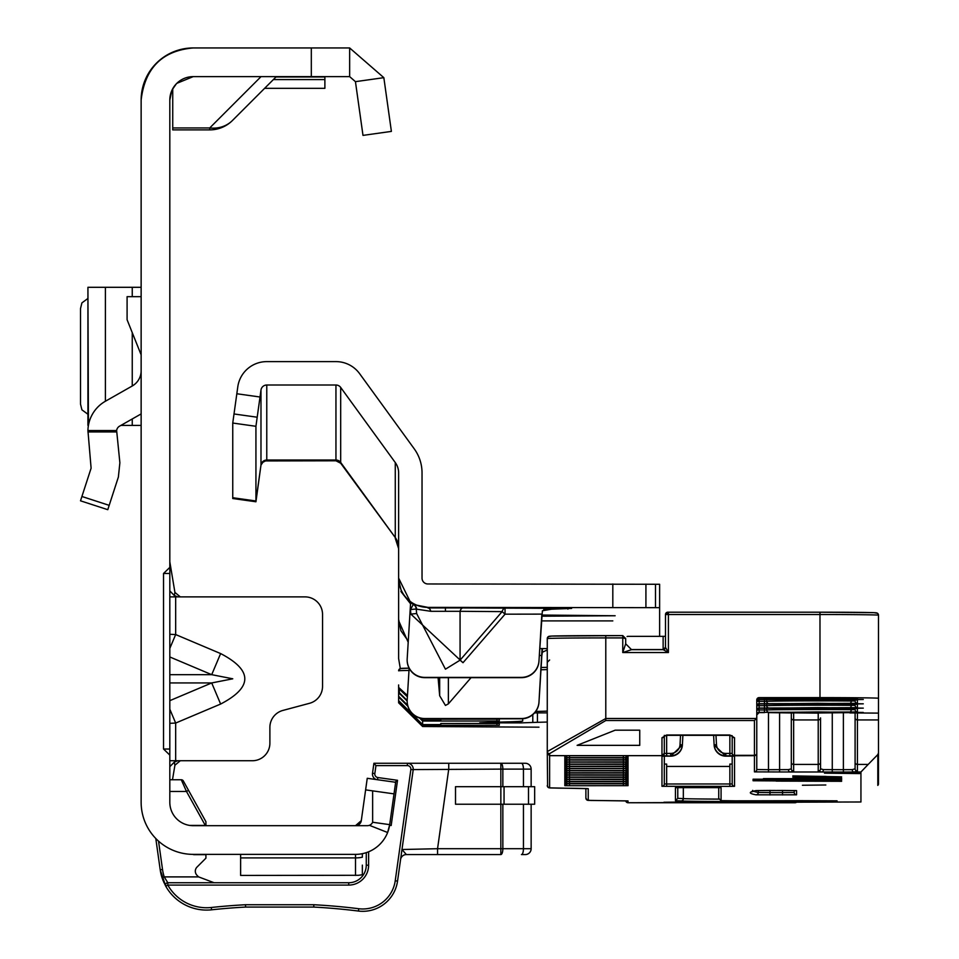 <?xml version="1.0" encoding="UTF-8"?>
<svg xmlns="http://www.w3.org/2000/svg" width="959" height="959" viewBox="0 0 959 959"><rect width="100%" height="100%" fill="white"/><g stroke="black" fill="none" stroke-linecap="round" stroke-linejoin="round"><path stroke-width="1.44" d="M169.815 648.404L175.665 634.558L169.815 634.283M169.815 656.963L211.711 674.668L232.761 678.804L211.711 682.94L220.63 704.05C252.852 687.219 252.852 670.389 220.63 653.57L175.665 634.558L175.665 596.882L169.815 596.882M141.141 100.036A52.086 52.086 0 0 1 193.215 47.95C162.275 50.647 144.905 68.005 141.141 100.036L141.141 802.287A52.086 52.086 0 0 0 193.215 854.373L192.807 854.361A3.512 3.512 0 0 0 194.221 854.661A3.512 3.512 0 0 1 192.807 854.361M171.769 90.673L169.815 100.036L169.815 802.287A23.412 23.412 0 0 0 193.215 825.687L191.98 825.663M169.815 723.326L175.665 723.05L169.815 709.204M169.815 760.739L252.325 760.739A17.562 17.562 0 0 0 269.887 743.177L269.887 727.39A17.562 17.562 0 0 1 282.893 710.427L309.541 703.295A17.562 17.562 0 0 0 322.548 686.332L322.548 614.431A17.562 17.562 0 0 0 304.998 596.882L177.631 596.882L180.292 596.882L174.922 592.41L169.815 561.77M361.291 820.652A5.85 5.85 0 0 1 360.308 823.17A5.85 5.85 0 0 0 361.291 820.652L367.249 778.288L395.647 782.28L389.69 824.644L372.643 822.259A5.85 5.85 0 0 1 367.321 825.687L355.501 825.687A5.85 5.85 0 0 0 361.291 820.652L355.501 825.687A5.85 5.85 0 0 0 357.983 825.136A5.85 5.85 0 0 1 355.501 825.687L193.215 825.687M172.188 89.762L176.36 83.805M176.804 83.349L193.215 76.624L349.651 76.624L355.441 81.659L383.84 77.667L391.392 131.395L362.993 135.387L355.441 81.659M193.215 47.95L349.651 47.95L349.651 76.624M362.346 865.126L362.346 874.752L358.366 875.315M369.395 825.315L387.616 832.508L389.69 824.644A34.524 34.524 0 0 1 355.501 854.373L193.215 854.373M355.501 854.373L355.501 857.909A34.524 34.512 180 0 0 362.346 857.226L362.346 853.678L363.761 853.366M358.654 875.291L240.625 875.435L240.625 854.373M169.815 573.47L163.533 573.47L163.533 749.027L169.815 749.027M163.533 573.47L169.815 567.404M169.815 755.093L163.533 749.027M169.815 100.036A23.412 23.412 0 0 1 193.215 76.624M349.651 47.95L383.84 77.667M391.392 131.395L362.993 135.387M365.619 789.88L372.631 790.863L372.643 822.259M394.017 793.872L372.631 790.863M261.04 76.624L209.733 127.943L209.733 129.885L172.74 129.885L172.74 127.943L209.733 127.943A32.186 28.614 45 0 0 232.498 120.45L276.324 76.624M209.733 129.885A32.186 32.186 0 0 0 232.498 120.45A32.186 32.186 0 0 1 209.733 129.885M172.74 88.696L172.74 127.943M324.885 76.624L324.885 88.324L264.612 88.324M175.665 596.882L177.631 596.882L174.286 595.479L169.815 590.924M180.292 760.739L174.922 765.21L174.286 762.141L177.691 760.739M174.286 762.141L169.815 766.685M174.922 765.21L172.488 779.751M174.286 595.479L174.922 592.41M169.815 674.668L211.711 674.668L220.63 653.57M80.508 500.814L107.78 509.685L80.508 500.814L91.105 468.184L87.928 430.567A34.524 34.524 0 0 1 105.394 401.246L132.246 385.986A17.562 17.562 0 0 0 141.141 370.713M141.141 413.916L119.563 426.168A5.85 5.85 0 0 0 116.638 430.567L119.875 462.765L118.377 477.043L107.78 509.685M141.141 354.854L127.091 319.743L127.091 296.667L141.141 296.667M87.928 287.304L141.141 287.304M87.928 287.46L88.42 425.412M120.906 425.412L141.141 425.412M87.928 298.453L81.911 302.876L80.508 308.594L80.508 404.111L81.911 409.829L87.928 414.252M158.535 841.139L162.515 869.453A44.474 44.474 0 0 0 164.229 876.898L198.633 876.898A23.412 23.412 0 0 1 196.859 875.147A5.85 5.85 0 0 1 197.027 867.068L205.921 858.173L205.921 854.661L194.221 854.661M374.837 773.565L372.512 773.242A5.85 5.85 0 0 0 376.348 779.571A5.85 5.85 0 0 1 372.512 773.242L373.914 763.268L407.371 763.268A5.85 5.85 0 0 1 413.173 769.933L397.541 881.093A35.111 35.111 0 0 1 358.426 911.05A636.764 636.764 0 0 0 313.761 907.07L245.576 907.07L245.516 904.733L313.821 904.733A639.102 639.102 0 0 1 358.726 908.724A32.774 32.774 0 0 0 395.228 880.77L410.848 769.609A3.512 3.512 0 0 0 407.371 765.606L375.952 765.606L374.837 773.565A3.512 3.512 0 0 0 377.822 777.533L397.529 780.302L391.176 825.507L389.594 825.279M195.312 871.204A5.85 5.85 0 0 1 197.027 867.068M198.633 876.898L214.121 882.748M169.815 779.751L181.287 779.751A2.338 2.338 0 0 1 183.325 780.962L205.921 821.719L205.921 825.399L189.534 825.399M165.691 886.092L162.874 880.086L165.775 886.236L160.201 869.777L155.802 838.514M413.221 769.118A5.85 5.85 0 0 0 407.371 763.268L525.292 763.268A5.85 5.85 0 0 1 531.142 769.118L531.142 786.68M368.616 851.784L368.616 865.198A19.899 19.899 0 0 1 348.716 885.085L167.813 885.085L165.775 886.236L161.999 877.617L164.229 876.898L167.813 882.748L348.716 882.748A17.562 17.562 0 0 0 366.266 865.198L366.266 852.647M163.917 882.592L160.201 869.777L162.754 879.775M176.648 899.278L178.002 900.369L176.648 899.278M162.515 869.453L160.201 869.777A46.811 46.811 0 0 0 161.999 877.617A46.811 46.811 0 0 1 160.201 869.777L162.239 878.324M523.446 786.68L523.446 769.118L531.142 769.118A5.85 5.85 0 0 0 525.292 763.268L521.444 763.268A5.85 2.002 -90 0 1 523.446 769.118L502.852 769.118A5.85 2.002 -90 0 0 500.85 763.268L500.85 769.118L410.848 769.609M205.286 825.399L186.478 791.463L181.287 779.751M502.852 804.229L502.852 848.703A5.85 2.002 -90 0 1 500.85 854.565L406.364 854.565L437.556 854.565L437.556 848.703L500.85 848.703L500.85 804.229L455.513 804.229L455.513 786.68L500.85 786.68L500.85 769.118L502.852 769.118L502.852 786.68M521.444 854.565L525.292 854.565L521.444 854.565A5.85 2.002 -90 0 0 523.446 848.703L523.446 804.229M531.142 804.229L531.142 848.703A5.85 5.85 0 0 1 525.292 854.565A5.85 5.85 0 0 0 531.142 848.703L500.85 848.703L500.85 854.565M400.562 859.6A5.85 5.85 0 0 1 406.364 854.565L401.977 849.518L437.556 848.703L448.74 769.118L448.74 763.268M394.88 782.292L397.529 780.302M373.914 763.268L375.952 765.606M395.228 880.77L397.541 881.093A35.111 35.111 0 0 1 358.426 911.05A636.764 636.764 0 0 0 313.761 907.07L313.821 904.733M211.567 909.815A636.764 636.764 0 0 1 245.576 907.07A636.764 636.764 0 0 0 211.567 909.815A46.811 46.811 0 0 1 165.775 886.236A2.338 2.338 0 0 1 165.463 885.085A2.338 2.338 0 0 0 165.775 886.236A46.811 46.811 0 0 0 211.567 909.815L211.316 907.49A639.102 639.102 0 0 1 245.516 904.733M167.813 882.748A2.338 2.338 0 0 0 165.463 885.085A2.338 2.338 0 0 1 167.813 882.748L167.813 885.085A44.474 44.474 0 0 0 211.316 907.49M169.815 791.463L186.478 791.463L188.515 790.324M534.654 804.229L500.85 804.229L500.85 786.68L534.654 786.68L534.654 804.229M430.819 611.303A5.85 3.249 89.6 0 0 427.882 607.934L463.005 607.934A5.85 3.249 -89.6 0 0 460.068 611.303L430.819 611.303L416.626 609.181A5.85 5.766 115.8 0 0 413.701 604.566L427.882 607.383A29.261 29.261 180 0 1 398.632 578.121L410.62 602.54L407.191 658.749A17.562 17.55 -0 0 0 424.717 677.378L521.456 677.378A17.562 17.55 -0 0 0 538.982 660.895L538.982 661.171A17.562 17.55 180 0 1 521.456 677.653L424.717 677.653A17.562 17.55 180 0 1 407.155 659.96M471.073 677.653L448.368 703.87L445.444 705.44L439.678 695.766L438.083 677.653M463.005 662.717L410.86 614.108L416.626 613.532L445.444 669.19L460.068 660.176L460.068 611.303L502.12 611.626L505.045 614.18L463.005 662.717L460.068 660.176L502.12 611.626A5.85 3.249 -89.6 0 1 505.045 608.258L505.045 614.18L541.847 614.12L538.982 661.171M541.799 615.043L615.151 615.762L541.727 616.205M612.813 620.893L542.59 620.893L612.813 620.893M659.624 636.344L659.624 607.67L427.882 607.383M543.777 609.492L571.612 608.426L463.005 607.934M539.749 648.572L547.265 648.596M659.624 607.67L659.624 584.271L427.882 583.971A5.85 5.85 180 0 1 422.032 578.121L422.032 472.871A40.961 40.961 -0 0 0 414.216 448.8L359.625 373.674A29.261 29.261 -0 0 0 335.95 361.615L266.77 361.615A29.261 29.261 -0 0 0 237.796 386.801L232.749 423.039L232.749 498.512L255.933 501.773L260.98 465.055L262.934 462.238L265.511 460.943L335.95 460.799L340.685 463.221L340.685 387.436L395.276 462.562L395.276 537.555L340.685 462.43A5.85 5.85 -0 0 0 335.95 460.02L266.77 460.02L266.77 385.015A5.85 5.85 -0 0 0 260.98 390.061L255.933 426.299L255.933 501.773M547.265 649.986L542.374 652.216L541.835 655.596L539.33 655.333M407.155 701.101A17.562 17.55 180 0 0 424.717 718.794L521.456 718.794A17.562 17.55 180 0 0 538.982 702.312L541.835 655.596M400.311 668.567L398.632 658.605L398.632 472.871A17.562 17.55 -0 0 0 395.276 462.562M408.198 642.278L398.632 620.653M542.039 648.572L538.982 702.048A17.562 17.55 -0 0 1 521.456 718.531L424.717 718.531A17.562 17.55 -0 0 1 407.191 699.902L409.133 668.183M538.982 660.895L542.374 610.775L556.987 608.258M410.62 602.624A29.261 29.261 180 0 0 413.365 604.41L410.464 609.552L416.23 608.989L416.626 613.532L416.23 608.989A5.85 5.754 116.6 0 0 413.365 604.41L413.701 604.566M398.656 580.159L401.389 591.319M340.685 387.436A5.85 5.85 -0 0 0 335.95 385.015L266.77 385.015M255.933 426.299L232.749 423.039M398.632 619.394L400.91 630.734L408.27 641.091M410.548 603.75L400.91 591.511M542.374 648.572L542.374 652.216M463.856 723.494L476.191 723.494M664.311 735.973L664.311 753.318L661.974 755.656L549.615 755.656L549.615 787.878L588.239 788.658L588.239 800.381L628.025 800.957L628.025 802.743L860.942 801.976L860.942 771.995L854.013 771.995A2.338 1.774 -90.8 0 1 852.239 769.633L855.092 768.794L855.092 712.909L855.092 768.794A2.338 2.302 0 0 0 857.43 771.096L854.013 771.995L843.381 772.043L821.647 771.995L818.219 771.096A2.338 2.302 0 0 0 820.556 768.794L820.556 762.381L820.556 768.794L823.409 769.633L843.381 769.681L843.381 712.969M693.165 802.587L722.427 802.251L693.165 801.916L663.916 802.251L693.165 802.587M817.631 711.95L863.28 712.465L817.631 713.005L771.995 712.465L817.631 711.95M817.631 707.622L863.28 708.138L817.631 708.677L771.995 708.138L817.631 707.622M817.631 703.295L863.28 703.822L817.631 704.35L771.995 703.822L817.631 703.295M817.631 698.967L863.28 699.495L817.631 700.022L771.995 699.495L817.631 698.967M802.419 785.253L825.831 784.989L802.419 785.253M559.205 788.142A2.338 1.654 -89.3 0 1 559.181 788.142A2.338 1.654 -89.3 0 0 559.181 788.142L549.699 787.914L547.613 786.752L547.265 751.604L605.788 718.495L756.459 718.495L756.771 717.14L756.771 769.55L756.771 699.95A2.338 2.338 180 0 1 759.12 697.613L759.096 697.888A2.338 2.338 -0 0 0 756.771 700.238L756.771 701.64M665.486 647.241L665.486 614.551A2.338 2.338 180 0 1 667.824 612.202L819.981 612.202A56.185 0.647 0 0 1 876.154 612.849A2.338 2.338 180 0 1 878.492 615.187L878.492 698.284A58.523 0.671 180 0 0 819.981 697.613L759.12 697.613M538.958 727.186L422.619 726.514L422.619 725.376L499.279 725.316L499.279 723.518L496.942 723.494L440.756 723.518L440.756 724.596L422.619 724.596L422.619 721.048L496.942 721.024L496.942 719.166L499.279 719.19L499.279 720.988L496.942 721.024M398.632 702.791L422.619 726.514L398.632 702.803L398.632 696.282L407.635 705.285M420.665 718.327L422.619 720.281L422.619 718.675M398.632 696.282L398.632 689.797M407.383 696.797L399.316 689.065L399.316 692.65L407.167 700.502M496.942 719.166L440.756 719.19L440.756 720.281L422.619 720.281M398.632 700.609L422.619 724.596M522.691 721.036L522.691 718.759L522.691 721.036A175.557 2.026 0 0 1 522.199 721.192L520.749 721.288A174.982 2.026 180 0 1 516.266 721.564L514.875 721.624A174.982 2.026 180 0 1 507.419 721.887L497.877 722.151A176.144 2.038 0 0 0 493.202 722.295L479.728 722.822L520.845 722.894L520.845 721.288M399.316 692.65A2.338 2.338 180 0 1 398.632 690.995L398.632 684.966M399.316 689.065A2.338 2.338 -0 0 1 398.632 687.411L407.455 695.527M534.583 712.897L547.265 712.885M547.265 722.043L537.436 722.319A174.982 2.026 180 0 0 532.796 722.463L520.845 722.894M535.757 711.422A58.523 0.671 180 0 0 547.265 711.015M664.311 756.148L664.311 783.971L664.311 764.071L666.649 764.095L666.649 766.445L729.859 766.445L729.859 764.095L732.196 764.071M590.972 800.453A2.338 1.654 -89.3 0 1 590.948 800.453A2.338 1.654 -89.3 0 0 590.948 800.453L587.16 800.118L585.889 798.044L585.889 788.502M758.305 790.528L758.305 792.482L769.993 792.602L769.993 790.456L796.569 790.624L796.569 794.807L755.968 794.819A2951.79 34.08 0 0 1 755.968 790.612L782.52 790.456L782.52 792.602L794.232 792.47L794.232 790.528M683.335 787.567L683.335 798.619L677.773 798.344L677.773 787.603L677.773 798.344L675.436 800.693L675.436 787.687L709.372 787.555L721.072 787.687L721.072 800.633L747.852 801.005A167.957 1.942 180 0 0 800.729 800.681L828.648 801.101A213.605 2.469 0 0 1 761.386 801.508A63.198 0.731 0 0 1 681.058 800.969L675.436 800.693M725.531 800.849A2.338 2.278 92.9 0 1 725.424 800.849L720.952 800.621L718.735 798.296L718.735 787.603M398.632 690.995L398.632 691.607M763.436 778.6L841.63 778.768L763.436 778.78M815.258 777.869L841.63 778.109L792.805 777.174L826.083 777.701L815.258 778.097M815.258 776.61L841.63 776.85L792.805 775.915L826.083 776.442L815.258 776.838M753.079 779.188L841.63 779.367L753.079 779.379M792.805 780.099L841.63 780.182L792.805 779.607L826.083 779.895L792.805 780.29M776.119 781.106L841.63 781.309L808.341 780.458L768.627 780.758L768.627 779.967L753.079 779.919L753.079 780.758L776.119 780.914M859.612 772.762L824.5 773.17L859.612 773.577L859.612 772.762L859.612 773.577M878.492 783.743A2.338 2.338 180 0 1 877.809 785.409L878.492 783.743A2.338 2.338 180 0 1 877.809 785.397L877.809 754.589L878.492 752.899L878.492 783.743L878.492 743.009M878.492 688.035L878.492 661.83M857.166 712.945L849.782 712.921A2.338 1.498 -90.5 0 1 849.782 712.921L878.492 713.112L878.492 698.284M878.492 713.112L878.492 719.933L857.43 719.933L857.43 764.419L868.195 764.419L860.942 771.995M878.492 752.899L878.492 719.933M791.307 712.969L791.307 768.794L791.307 712.969M768.806 712.609A2.338 2.266 -87.5 0 0 768.974 712.621L818.219 713.112L818.219 719.933A2.338 2.038 0 0 0 820.556 717.895L820.556 762.381A2.338 2.038 0 0 1 818.219 764.419L818.219 719.933L793.644 719.933L793.644 764.419L818.219 764.419L818.219 771.096M664.311 735.373L664.311 753.402L664.311 735.373M756.459 718.495L754.433 720.533L605.788 720.533L549.615 753.618L549.615 755.656L547.265 753.318M639.737 745.347L639.737 730.183L615.151 730.183L577.114 745.347L639.737 745.347L639.737 730.183M756.771 701.317L756.771 700.238L759.096 697.888L857.43 698.284L857.43 699.015L759.12 699.387L764.455 699.602L759.12 699.602L759.12 701.353L764.455 701.353L764.455 699.602L857.43 699.986L857.43 703.331L759.12 703.714L764.455 703.93L759.12 703.93L759.12 705.668L764.455 705.668L764.455 703.93L857.43 704.314L857.43 707.658L759.12 708.042L764.455 708.257L759.12 708.257L759.12 709.996L764.455 709.996L764.455 708.257L857.43 708.641L857.43 711.986L759.12 712.369L764.455 712.585L759.12 712.585L756.771 714.923A2.338 2.338 180 0 1 759.12 712.585M756.771 701.952A2.338 2.338 180 0 1 759.12 699.602L756.771 701.736A2.338 2.338 180 0 1 759.12 699.387L759.12 697.888L856.902 698.212M756.771 699.95L756.771 701.736M665.486 645.071L665.486 646.162M665.486 642.914L665.486 643.992M665.486 642.794L665.486 641.715M819.981 697.613L819.981 614.515L668.411 614.515L668.411 652.552L665.486 647.313L665.486 641.835M664.311 753.318L664.311 753.402A2.338 2.338 180 0 1 661.974 755.74L666.649 755.788L666.649 753.426L670.689 753.426A9.362 9.362 -0 0 0 680.039 744.556L680.518 735.337M768.483 712.609L768.483 769.681L788.454 769.633L791.307 768.794A2.338 2.302 0 0 0 793.644 771.096L790.216 771.995L754.433 771.887L754.433 755.668L734.534 755.74A2.338 2.338 180 0 1 732.196 753.402L732.196 735.973M877.809 754.589L868.195 764.419M666.649 766.445L666.649 783.994L732.196 783.971L732.196 756.148M855.092 699.938L855.092 700.993L855.092 699.938M855.092 704.266L855.092 705.321L855.092 704.266M855.092 708.593L855.092 709.636L855.092 708.593M753.079 779.919L753.079 780.758M768.627 779.967L768.627 780.758M709.025 802.096L673.913 802.383L709.025 801.964M661.974 755.74L661.974 737.759A2.338 2.014 -0 0 0 664.311 735.745L666.649 735.337L666.649 753.426L664.311 753.402M715.989 735.337L716.469 744.556A9.362 9.362 -0 0 0 725.819 753.426L729.859 753.426L729.859 735.337L732.196 735.745A2.338 2.014 0 0 0 734.534 737.759L734.534 755.668A2.338 2.338 180 0 1 732.196 753.318A2.338 2.014 0 0 0 734.534 755.332L754.433 755.332L754.433 720.533M549.615 753.618A2.338 2.014 0 0 1 547.265 751.604L547.265 638.598A2.338 2.338 180 0 1 549.615 636.261A56.185 0.647 0 0 1 605.788 635.601L622.763 635.601L625.688 638.538L625.688 643.801L631.537 649.663L622.763 652.552L625.688 643.801L631.537 649.663L663.137 649.663L631.537 649.663M547.265 650.394L547.265 645.659M547.265 656.879L547.265 658.054M547.265 659.037L547.265 654.302M547.265 662.321L549.615 659.984M547.265 663.364L547.265 660.224M547.265 669.85L547.265 671.024M625.688 779.223L625.688 777.293L625.688 779.223M625.688 777.066L625.688 775.136M625.688 772.978L625.688 774.68M625.688 768.423L625.688 766.493M625.688 766.253L625.688 764.323L625.688 766.253M625.688 764.095L625.688 762.165M625.688 759.768L625.688 757.838M788.454 769.633A2.338 1.774 89.2 0 0 790.216 771.995L821.647 771.995A2.338 1.774 -89.2 0 0 823.409 769.633M796.449 801.748A2.338 1.007 62.2 0 1 796.138 802.467L796.138 802.467A2.338 1.007 62.2 0 1 795.574 802.443M756.771 753.318A2.338 2.014 180 0 1 754.433 755.332L754.433 755.668A2.338 2.338 180 0 0 756.771 753.318M631.442 649.555L663.137 649.555L663.137 636.344L628.025 636.344A2.338 2.338 180 0 0 627.078 636.548M663.137 636.344L665.486 636.308M605.788 720.533L605.788 637.915L622.763 637.915L622.763 635.601L625.688 638.538L622.763 637.915L622.763 652.552L668.411 652.552L663.137 649.663A2.338 2.338 180 0 0 665.486 647.313L663.137 649.555A2.338 1.678 180 0 0 664.395 649.291M169.815 700.657L211.711 682.94L169.815 682.94M220.63 704.05L175.665 723.05L175.665 760.739M311.315 47.95L311.315 76.624M240.625 857.909L355.501 857.909L355.501 875.435M324.885 79.585L273.351 79.585M324.885 76.972L275.976 76.972M87.928 430.567L116.638 430.567M81.911 496.486L109.182 505.345M116.638 431.934L87.928 431.934M132.246 287.304L132.246 296.667M132.246 332.641L132.246 385.986M132.246 418.963L132.246 425.412M105.394 287.304L105.394 401.246M348.716 885.085L348.716 882.748A17.562 17.562 0 0 0 366.266 865.198L368.616 865.198M377.51 779.727L377.822 777.533M407.371 763.268L407.371 765.606M358.426 911.05L358.726 908.724M528.493 804.229L528.493 786.68M504.05 804.229L504.05 786.68M445.444 607.874L445.444 610.859M439.678 695.766L439.678 677.653M410.86 614.108L410.464 609.552A35.111 35.111 180 0 1 410.212 609.409M398.632 547.877A17.562 17.55 -0 0 0 395.276 537.555L340.685 463.221M335.95 385.015L335.95 460.799M266.77 460.799L266.77 460.02A5.85 5.85 -0 0 0 260.98 465.055L255.933 500.982L232.749 497.721M260.98 390.061L260.98 465.055M257.18 417.213L233.996 413.964M259.997 397.002L236.825 393.753M567.908 609.133L567.908 608.318M612.813 607.383L612.813 583.971M645.922 607.538L645.922 584.139M655.488 607.658L655.488 584.247M448.368 703.87L448.368 677.653M770.233 802.168L860.223 801.988M622.763 635.601L551.797 636.069L548.272 636.668L547.265 638.598A58.523 0.671 180 0 1 605.788 637.915L605.788 635.601M400.97 668.483A56.185 0.647 0 0 1 409.109 668.147L400.263 668.579L398.632 670.821A2.338 2.338 180 0 1 400.97 668.483M541.104 667.488A60.861 0.707 180 0 0 547.265 667.32L541.104 667.488M496.942 725.34L496.942 723.494M407.155 700.969L398.632 692.734M422.619 721.048L419.61 718.039M407.911 706.339L398.632 697.049M422.619 725.376L398.632 701.377M425.185 724.596L425.928 725.34M425.185 720.281L425.928 721.024M408.99 670.437A58.523 0.671 180 0 0 398.632 670.821M532.796 722.463L532.796 714.647M537.436 722.319L537.436 712.885M547.265 669.478A58.523 0.671 0 0 1 540.972 669.778M732.196 753.402L729.859 753.426L729.859 755.788L725.819 755.788A11.7 11.7 180 0 1 714.131 744.699L714.131 745.047A11.7 11.7 -0 0 0 725.819 756.148L734.534 756.195L734.534 786.308L729.859 786.368L729.859 766.445M769.993 794.975L769.993 792.602L782.52 792.602L782.52 794.975M753.546 791.199A2949.452 34.056 180 0 0 758.305 792.482A2.338 2.338 100.6 0 1 755.968 794.819M681.058 800.969A2.338 2.278 -87.1 0 0 683.335 798.619A60.861 0.707 180 0 0 718.89 799.111M627.474 755.656A2.338 2.338 -0 0 0 628.025 755.728L628.025 757.562L623.35 757.622L569.502 757.622L569.502 755.668L564.827 755.728A2.338 2.338 -0 0 0 565.39 755.656M565.091 755.704L628.025 755.728M564.827 755.728L564.827 757.562L569.502 757.622M565.091 760.031L569.502 759.996L564.827 760.043L564.827 761.89L569.502 761.937L569.502 759.996L628.025 760.043L628.025 761.89L569.502 761.937M565.091 764.359L569.502 764.323L564.827 764.371L564.827 766.205L569.502 766.265L569.502 764.323L628.025 764.371L628.025 766.205L569.502 766.265M565.091 770.844L569.502 770.808L564.827 770.856L564.827 772.702L569.502 772.75L569.502 770.808L628.025 770.856L628.025 772.702L569.502 772.75M565.091 775.16L569.502 775.124L564.827 775.184L564.827 777.018L569.502 777.078L569.502 775.124L628.025 775.184L628.025 777.018L569.502 777.078M565.091 779.487L569.502 779.451L564.827 779.511L564.827 781.345L569.502 781.393L569.502 779.451L628.025 779.511L628.025 781.345L569.502 781.393M565.091 783.815L569.502 783.779L564.827 783.827L564.827 785.673L569.502 785.721L569.502 783.779L628.025 783.827L628.025 785.673L569.502 785.721M729.859 755.788L734.534 755.74M713.616 735.337L714.131 745.047L725.819 756.148L725.819 753.426M729.859 786.368L661.974 786.308L661.974 756.195L670.689 756.148L666.649 755.788M567.117 781.621A2.338 2.338 180 0 1 564.827 783.503L628.025 783.503A2.338 2.338 180 0 1 625.736 781.621M564.827 783.503L564.827 781.669L627.761 781.645M628.025 783.503L628.025 781.669L623.35 781.609L623.35 783.563M565.091 777.329L569.502 777.293L564.827 777.341L564.827 779.188L569.502 779.235L569.502 777.293L628.025 777.341L628.025 779.188L569.502 779.235M567.117 772.978A2.338 2.338 180 0 1 564.827 774.86L628.025 774.86A2.338 2.338 180 0 1 625.736 772.978M564.827 774.86L564.827 773.026L627.761 773.002M628.025 774.86L628.025 773.026L623.35 772.966L623.35 774.908M623.35 770.592L628.025 770.533L628.025 768.698L623.35 768.639L564.827 768.698L564.827 770.533L569.502 770.592L569.502 768.639L623.35 768.639L623.35 770.592L569.502 770.592M565.091 762.189L569.502 762.153L564.827 762.213L564.827 764.047L569.502 764.107L569.502 762.153L628.025 762.213L628.025 764.047L569.502 764.107M565.091 757.874L569.502 757.838L564.827 757.886L564.827 759.72L569.502 759.78L569.502 757.838L628.025 757.886L628.025 759.72L569.502 759.78M628.025 766.529L564.827 766.529L564.827 768.375L569.502 768.423L569.502 766.481L623.35 766.481L623.35 768.423L628.025 768.375L628.025 766.529M623.35 768.423L569.502 768.423M832.268 713.028L832.268 772.043M768.974 712.621L791.391 712.969A2.338 1.223 -89.6 0 0 791.403 712.969A2.338 1.223 -89.6 0 1 791.367 712.969M779.595 772.043L779.595 712.849M734.534 737.759L729.859 735.002L666.649 735.002L661.974 737.759M766.709 699.614L766.709 701.329A52.673 0.611 0 0 1 851.256 701.017L851.256 699.938M766.709 708.257L766.709 709.972A52.673 0.611 0 0 1 851.256 709.66L851.256 708.581M764.455 708.042L764.455 705.668L766.709 705.656L766.709 703.942L766.709 705.656A52.673 0.611 0 0 1 851.256 705.344L851.256 704.266M714.131 745.047L716.469 744.556M680.039 744.556L682.376 745.047L670.689 756.148A11.7 11.7 -0 0 0 682.376 745.047L682.376 744.699A11.7 11.7 180 0 1 670.689 755.788L670.689 753.426M819.981 612.202L873.973 612.669L877.497 613.269L878.492 615.187A58.523 0.671 180 0 0 819.981 614.515L819.981 612.202L668.411 612.202L668.411 614.515L665.486 614.551L668.411 612.202M754.433 771.887A2.338 2.338 180 0 0 756.771 769.55L768.483 769.681L768.483 772.043M670.689 756.148L662.237 756.183M666.649 786.368L666.649 783.994L664.311 783.971A2.338 2.338 180 0 1 661.974 786.308M734.318 756.183L725.819 756.148M732.196 783.971A2.338 2.338 -0 0 0 734.534 786.308M855.092 762.381A2.338 2.038 0 0 0 857.43 764.419L857.43 771.096M791.307 762.381A2.338 2.038 0 0 0 793.644 764.419L793.644 771.096M843.381 772.043L843.381 769.681L852.239 769.633M856.519 712.933A2.338 2.338 -0 0 0 857.43 713.112L857.43 719.933A2.338 2.038 0 0 1 855.092 717.895M792.877 712.981A2.338 2.338 -0 0 0 793.644 713.112L793.644 719.933A2.338 2.038 0 0 1 791.307 717.895M625.736 768.65A2.338 2.338 -0 0 0 628.025 770.533M564.827 770.533A2.338 2.338 -0 0 0 567.117 768.65M625.736 766.493A2.338 2.338 -0 0 0 628.025 768.375M564.827 768.375A2.338 2.338 -0 0 0 567.117 766.493M625.736 755.68A2.338 2.338 -0 0 0 628.025 757.562M623.35 757.622L623.35 755.668L627.809 755.716M564.827 757.562A2.338 2.338 -0 0 0 567.117 755.68M625.736 757.838A2.338 2.338 -0 0 0 628.025 759.72M623.35 759.78L623.35 757.838L627.809 757.874M564.827 759.72A2.338 2.338 -0 0 0 567.117 757.838M625.736 760.007A2.338 2.338 -0 0 0 628.025 761.89M623.35 761.937L623.35 759.996L627.809 760.031M564.827 761.89A2.338 2.338 -0 0 0 567.117 760.007M625.736 762.165A2.338 2.338 -0 0 0 628.025 764.047M623.35 764.107L623.35 762.153L627.761 762.189M564.827 764.047A2.338 2.338 -0 0 0 567.117 762.165M625.736 764.323A2.338 2.338 -0 0 0 628.025 766.205M623.35 766.265L623.35 764.323L627.809 764.359M564.827 766.205A2.338 2.338 -0 0 0 567.117 764.323M625.736 770.808A2.338 2.338 -0 0 0 628.025 772.702M623.35 772.75L623.35 770.808L627.809 770.844M564.827 772.702A2.338 2.338 -0 0 0 567.117 770.808M569.502 774.908L569.502 772.966L623.35 772.966M625.736 775.136A2.338 2.338 -0 0 0 628.025 777.018M623.35 777.078L623.35 775.124L627.809 775.172M564.827 777.018A2.338 2.338 -0 0 0 567.117 775.136M625.736 777.293A2.338 2.338 -0 0 0 628.025 779.188M623.35 779.235L623.35 777.293L627.809 777.329M564.827 779.188A2.338 2.338 -0 0 0 567.117 777.293M625.736 779.463A2.338 2.338 -0 0 0 628.025 781.345M623.35 781.393L623.35 779.451L627.809 779.487M564.827 781.345A2.338 2.338 -0 0 0 567.117 779.463M569.502 783.563L569.502 781.609L623.35 781.609M625.736 783.779A2.338 2.338 -0 0 0 628.025 785.673M623.35 785.721L623.35 783.779L627.809 783.815M564.827 785.673A2.338 2.338 -0 0 0 567.117 783.779M764.455 712.369L764.455 709.996L766.709 709.972A2.338 2.266 87.5 0 0 768.974 712.321M857.43 711.986A2.338 2.338 -0 0 1 855.092 709.636L851.256 709.66A2.338 1.498 90.5 0 1 849.758 712.022M756.771 714.707A2.338 2.338 180 0 1 759.12 712.369L759.12 709.996L756.855 709.972M857.166 708.617L849.782 708.593A2.338 1.498 -90.5 0 1 849.782 708.593A2.338 1.498 -90.5 0 1 849.758 708.593M759.12 708.257L756.771 710.595A2.338 2.338 180 0 1 759.12 708.257M766.709 705.656A2.338 2.266 87.5 0 0 768.974 707.994M857.43 707.658A2.338 2.338 -0 0 1 855.092 705.321L851.256 705.344A2.338 1.498 90.5 0 1 849.758 707.706M756.771 710.379A2.338 2.338 180 0 1 759.12 708.042L759.12 705.668L756.855 705.656M857.166 704.29L849.782 704.266A2.338 1.498 -90.5 0 1 849.782 704.266A2.338 1.498 -90.5 0 1 849.758 704.266M759.12 703.93L756.771 706.268A2.338 2.338 180 0 1 759.12 703.93M764.455 703.714L764.455 701.353L766.709 701.329A2.338 2.266 87.5 0 0 768.974 703.678M857.43 703.331A2.338 2.338 -0 0 1 855.092 700.993L851.256 701.017A2.338 1.498 90.5 0 1 849.758 703.379M756.771 706.052A2.338 2.338 180 0 1 759.12 703.714L759.12 701.353L756.855 701.329M857.166 699.974L849.782 699.95A2.338 1.498 -90.5 0 1 849.758 699.95M764.455 697.852L764.455 699.387M766.864 697.852A2.338 2.266 87.5 0 0 768.974 699.351M850.981 698.044A2.338 1.498 90.5 0 1 849.758 699.051M855.62 698.152A2.338 2.338 -0 0 0 857.43 699.015M628.025 802.743A2.338 2.338 0 0 1 625.736 800.861A2.338 2.338 -0 0 0 628.025 802.743L795.047 802.743A2.338 1.103 -89.6 0 0 795.934 801.76M590.948 800.453L623.889 800.837A2.338 1.654 -89.3 0 0 623.889 800.837A2.338 1.654 -89.3 0 0 623.913 800.837L627.642 800.921M585.889 798.044A2.338 2.338 -0 0 0 588.239 800.381M577.21 788.346A2.338 1.654 -89.3 0 0 577.234 788.346A2.338 1.654 -89.3 0 0 577.27 788.346L587.699 788.586M547.265 785.529A2.338 2.338 -0 0 0 549.615 787.878M800.729 800.681A2.338 1.427 89.5 0 0 800.753 800.681L725.424 800.849A2.338 2.278 92.9 0 1 725.304 800.837M720.712 787.651L675.795 787.651M769.993 790.456L756.399 790.576A2.338 2.338 -100.6 0 1 755.968 790.612M796.569 794.807A2.338 2.338 180 0 1 794.232 792.47M795.047 802.743L795.047 802.743A2.338 2.338 0 0 0 796.138 802.467L797.564 801.748M87.928 287.34L87.928 425.364M395.276 538.347L398.632 548.668M800.753 800.681L837.063 800.837M682.376 745.047L682.892 735.337M666.649 735.337L729.859 735.337M627.761 768.674L623.35 768.639M565.091 768.674L569.502 768.639M627.761 766.517L623.35 766.481M565.091 766.517L569.502 766.481M569.502 755.668L623.35 755.668M569.502 757.838L623.35 757.838M569.502 759.996L623.35 759.996M569.502 762.153L623.35 762.153M569.502 764.323L623.35 764.323M569.502 770.808L623.35 770.808M569.502 772.966L565.091 773.002M569.502 775.124L623.35 775.124M569.502 777.293L623.35 777.293M569.502 779.451L623.35 779.451M569.502 781.609L565.091 781.645M569.502 783.779L623.35 783.779M793.381 712.993L791.391 712.969M849.782 708.593L764.455 708.257M849.782 704.266L764.455 703.93M849.782 699.95L764.455 699.602M559.181 788.142L577.234 788.346M756.399 790.576L752.084 791.738L752.683 790.372M782.52 790.456L796.186 790.588"/></g></svg>
